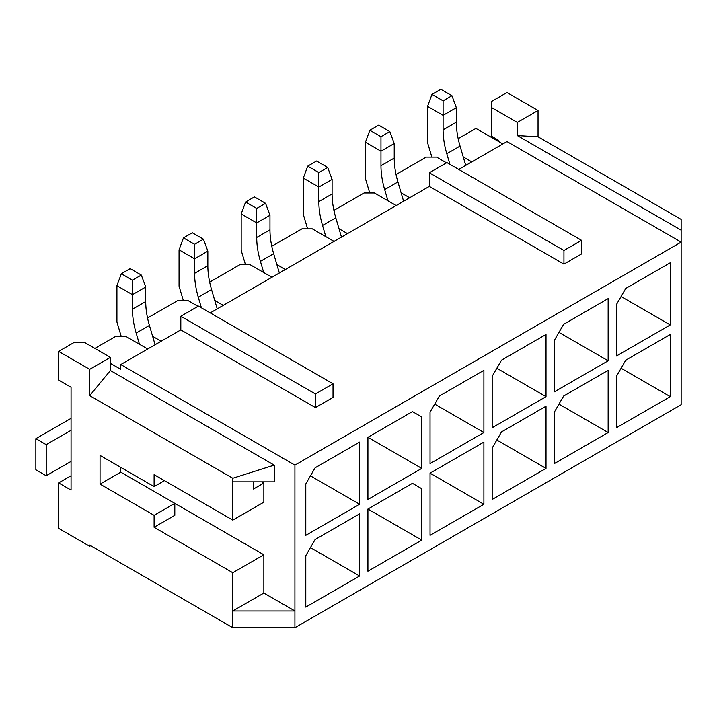 <?xml version="1.0" encoding="UTF-8"?>
<svg xmlns="http://www.w3.org/2000/svg" width="717" height="717" viewBox="0 0 717 717"><rect width="100%" height="100%" fill="white"/><g stroke="black" fill="none" stroke-linecap="round" stroke-linejoin="round"><path stroke-width="1.08" d="M90.727 545.691L89.697 546.291L89.697 545.099L232.792 627.716L232.792 610.974L263.856 593.04L294.92 610.974L232.792 610.974L232.792 572.713L154.101 527.282L174.805 515.326L174.805 503.37L263.856 554.779L263.856 593.04M458.737 169.427L506.982 141.563L681.15 242.122L681.15 404.729L294.92 627.716L232.792 627.716M517.342 135.585L681.15 230.166L681.15 219.402L538.046 136.786L517.342 135.585L517.342 122.437L538.046 110.481L538.046 136.786M538.046 110.481L506.982 92.547L491.45 101.509L491.45 136.185L498.7 140.371L498.7 141.563M502.841 143.956L475.918 128.415L458.172 138.659M446.512 162.849L436.572 157.113L426.221 157.113L396.044 174.527M396.187 205.528L374.444 192.981L364.093 192.981L333.916 210.395M334.059 241.405L312.316 228.848L301.965 228.848L271.788 246.272M271.931 277.273L250.188 264.716L239.837 264.716L209.66 282.139M198 306.32L188.06 300.584L177.708 300.584L147.532 318.007M147.684 349.009L125.932 336.452L115.58 336.452L94.868 348.408M58.633 351.402L89.697 369.336L110.4 357.38L84.516 342.43L74.165 342.43L58.633 351.402L58.633 380.1L71.055 387.27L71.055 490.096L58.633 482.917L71.055 475.747M89.697 546.291L58.633 528.357L58.633 482.917M253.504 481.842L253.504 489.021L263.856 483.043L261.786 481.842M491.45 107.487L517.342 122.437M681.15 230.166L681.15 242.122L294.92 465.109L294.92 627.716M110.4 363.358L120.761 369.336L120.761 364.55L294.92 465.109M161.137 341.238L152.613 336.318M223.265 305.37L214.742 300.45M285.393 269.502L276.87 264.582M347.521 233.625L338.998 228.705M409.649 197.758L401.126 192.837M471.777 161.89L463.254 156.969M429.322 172.77L563.938 250.484L581.541 240.32L446.924 162.607L429.322 172.77L429.322 186.402L210.224 312.899M198.421 306.087L180.818 316.251L315.426 393.965L333.029 383.801L198.421 306.087M120.761 364.55L180.818 329.883L180.818 316.251M429.322 186.402L563.938 264.116L581.541 253.952L581.541 240.32M180.818 329.883L315.426 407.597L333.029 397.433L333.029 383.801M563.938 264.116L563.938 250.484M315.426 407.597L315.426 393.965M670.278 334.481L625.753 360.185L616.432 376.326L616.432 427.744L670.278 396.653L670.278 334.481M608.15 370.348L563.625 396.062L554.304 412.203L554.304 463.612L608.15 432.53L608.15 370.348M670.278 262.745L625.753 288.449L616.432 304.591L616.432 356.008L670.278 324.918L670.278 262.745M608.15 298.613L563.625 324.317L554.304 340.458L554.304 391.876L608.15 360.785L608.15 298.613M546.022 406.225L501.497 431.93L492.176 448.071L492.176 499.48L546.022 468.398L546.022 406.225M546.022 334.481L501.497 360.185L492.176 376.326L492.176 427.744L546.022 396.653L546.022 334.481M483.894 432.521L430.048 463.612L430.048 412.194L439.369 396.053L483.894 370.348L483.894 432.521L434.708 404.128M359.638 442.093L315.113 467.798L305.792 483.939L305.792 535.348L359.638 504.266L359.638 442.093M412.445 411.603L367.92 437.307L367.92 499.48L421.766 468.398L421.766 416.98L412.445 411.603L421.766 416.98M359.638 513.829L315.113 539.534L305.792 555.675L305.792 607.093L359.638 576.002L359.638 513.829M412.445 483.339L367.92 509.043L367.92 571.216L421.766 540.134L421.766 488.716L412.445 483.339L421.766 488.716M430.048 535.348L483.894 504.266L483.894 442.093L430.048 473.175L430.048 535.348M483.894 504.266L430.048 473.175M263.704 272.514L260.414 261.338A70.293 40.582 60 0 1 256.713 237.47L256.713 222.924L269.968 215.279L269.968 229.816A70.293 40.582 -120 0 0 273.67 253.684L279.343 272.989M241.181 213.962L245.581 202.006L254.436 196.897L265.568 203.323L256.713 208.432L256.713 222.924L241.181 213.962L241.181 250.305L245.483 264.716M265.568 203.323L269.968 215.279M256.713 208.432L245.581 202.006M89.697 395.641L110.4 370.528L274.217 465.109L274.217 481.842L232.792 481.842L232.792 478.257L89.697 395.641L89.697 369.336M232.792 481.842L232.792 520.103L154.101 474.672L154.101 486.628L100.048 455.42L100.048 484.118L154.101 515.326L154.101 527.282M110.4 370.528L110.4 357.38M263.856 483.043L263.856 502.169L232.792 520.103M232.792 478.257L274.217 465.109M232.792 572.713L263.856 554.779M120.761 467.376L120.761 472.162L174.805 503.37L154.101 515.326M100.048 484.118L120.761 472.162M154.101 486.628L164.453 480.65M71.055 418.361L35.85 438.679L46.202 444.657L71.055 430.317M35.85 438.679L35.85 469.769L46.202 475.747L71.055 461.398M46.202 475.747L46.202 444.657M139.448 344.259L136.158 333.073A70.293 40.582 60 0 1 132.457 309.206L132.457 294.669L145.712 287.015L145.712 301.552A70.293 40.582 -120 0 0 149.414 325.419L155.096 344.734M116.925 285.698L121.325 273.742L130.18 268.633L141.312 275.059L132.457 280.168L132.457 294.669L116.925 285.698L116.925 322.05L121.227 336.452M141.312 275.059L145.712 287.015M132.457 280.168L121.325 273.742M359.638 504.266L310.452 475.864M359.638 576.002L310.452 547.609M201.405 307.808L198.286 297.205A70.293 40.582 60 0 1 194.585 273.338L194.585 258.801L207.84 251.147L207.84 265.684A70.293 40.582 -120 0 0 211.542 289.551L217.215 308.857M179.053 249.83L183.453 237.874L192.308 232.765L203.44 239.191L194.585 244.3L194.585 258.801L179.053 249.83L179.053 286.182L183.355 300.584M203.44 239.191L207.84 251.147M194.585 244.3L183.453 237.874M421.766 468.398L367.92 437.307M421.766 540.134L367.92 509.043M325.832 236.646L322.542 225.47A70.293 40.582 60 0 1 318.841 201.602L318.841 187.056L332.096 179.402L332.096 193.948A70.293 40.582 -120 0 0 335.798 217.816L341.471 237.121M303.309 178.094L307.71 166.138L316.564 161.02L327.696 167.446L318.841 172.564L318.841 187.056L303.309 178.094L303.309 214.437L307.611 228.848M327.696 167.446L332.096 179.402M318.841 172.564L307.71 166.138M546.022 396.653L496.836 368.26M546.022 468.398L496.836 439.996M387.96 200.778L384.671 189.602A70.293 40.582 60 0 1 380.969 165.735L380.969 151.188L394.225 143.534L394.225 158.081A70.293 40.582 -120 0 0 397.926 181.948L403.599 201.253M365.437 142.226L369.838 130.27L378.693 125.152L389.824 131.578L380.969 136.696L380.969 151.188L365.437 142.226L365.437 178.569L369.739 192.981M389.824 131.578L394.225 143.534M380.969 136.696L369.838 130.27M608.15 360.785L558.964 332.392M608.15 432.53L558.964 404.128M449.918 164.336L446.799 153.725A70.293 40.582 60 0 1 443.097 129.858L443.097 115.32L456.353 107.667L456.353 122.213A70.293 40.582 -120 0 0 460.054 146.08L465.727 165.385M427.565 106.349L431.966 94.393L440.821 89.284L451.952 95.711L443.097 100.819L443.097 115.32L427.565 106.349L427.565 142.701L431.867 157.113M451.952 95.711L456.353 107.667M443.097 100.819L431.966 94.393M670.278 324.918L621.092 296.524M670.278 396.653L621.092 368.26M273.67 253.684L260.414 261.338M269.968 229.816L256.713 237.47M149.414 325.419L136.158 333.073M145.712 301.552L132.457 309.206M211.542 289.551L198.286 297.205M207.84 265.684L194.585 273.338M335.798 217.816L322.542 225.47M332.096 193.948L318.841 201.602M397.926 181.948L384.671 189.602M394.225 158.081L380.969 165.735M460.054 146.08L446.799 153.725M456.353 122.213L443.097 129.858"/></g></svg>

